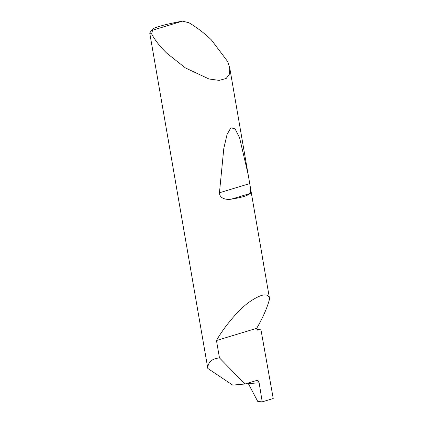 <?xml version="1.0" encoding="UTF-8"?>
<svg xmlns="http://www.w3.org/2000/svg" width="423" height="423" viewBox="0 0 423 423"><rect width="100%" height="100%" fill="white"/><g stroke="black" fill="none" stroke-linecap="round" stroke-linejoin="round"><path stroke-width="0.63" d="M256.962 329.554A103.022 10.411 170.2 0 1 260.832 329.073L257.073 330.21L256.745 328.306C263.117 317.202 267.394 307.384 269.573 298.86L262.223 256.333A36.447 3.685 -9.8 0 0 262.249 256.116L250.754 189.573L250.289 193.411C247.656 195.701 241.396 197.599 231.508 199.106C227.251 200.026 219.532 199.006 219.447 192.766L223.804 148.436L227.051 134.461L230.889 127.751L235.14 128.936L239.582 137.819L248.142 174.445L250.754 189.573M259.14 382.778L248.343 383.64L257.771 401.49L262.218 401.85L259.13 382.73C258.723 381.044 257.961 380.266 256.856 380.409L257.105 380.367M248.343 383.64L248.01 383.095M152.534 30.223L182.461 21.15L188.848 22.705C196.954 27.511 204.431 33.2 211.267 39.767L227.717 61.594L229.752 67.987L229.557 73.977L226.178 78.482L219.162 80.381L209.015 78.995L185.448 67.95L166.842 53.235C160.058 46.652 154.998 40.233 151.651 33.983A36.447 3.685 170.2 0 1 149.768 33.174A36.447 3.685 170.2 0 1 149.89 32.772L152.259 29.451A33.533 3.389 -9.8 0 0 152.534 30.223L151.651 33.983M256.856 380.409L245.012 383.999L219.468 357.906L216.465 340.515C222.609 329.491 235.69 312.475 248.222 302.778C261.107 293.784 268.219 292.478 269.573 298.86M219.468 357.906C211.722 358.741 207.841 362.257 207.825 368.454L149.768 33.174M260.832 329.073L273.232 398.508L262.218 401.85M245.012 383.999L232.682 385.099L207.825 368.454M216.465 340.515L256.745 328.306M182.461 21.15A33.533 3.389 -9.8 0 0 152.259 29.451M250.289 193.411L231.508 199.106M249.649 183.614L219.447 192.766M229.752 67.987L248.142 174.445"/></g></svg>
